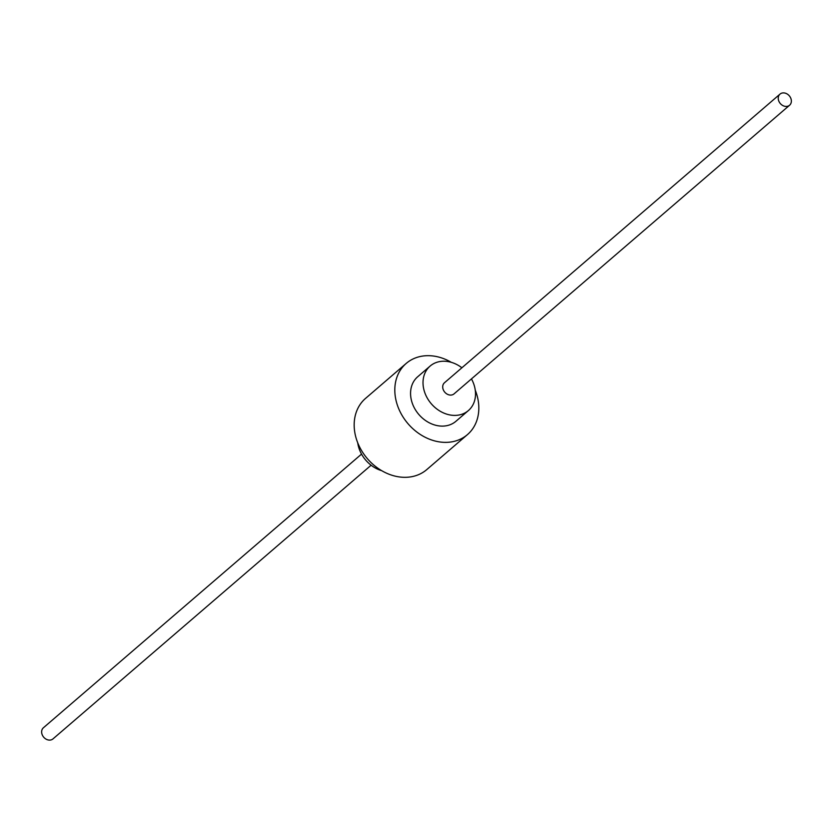 <?xml version="1.0" encoding="UTF-8"?>
<svg xmlns="http://www.w3.org/2000/svg" width="833" height="833" viewBox="0 0 833 833"><rect width="100%" height="100%" fill="white"/><g stroke="black" fill="none" stroke-linecap="round" stroke-linejoin="round"><path stroke-width="1.25" d="M471.457 378.9A29.342 23.709 -130.7 0 1 475.456 392.083A29.342 23.709 -130.7 0 1 468.406 410.554A29.342 23.709 -130.7 0 1 440.459 411.387A29.342 23.709 -130.7 0 1 423.081 384.544A29.342 23.709 -130.7 0 1 430.13 366.062A29.342 23.709 -130.7 0 1 461.888 367.78M789.59 105.229L454.047 393.874A7.341 5.925 -130.7 0 1 447.061 394.082A7.341 5.925 -130.7 0 1 442.719 387.366A7.341 5.925 -130.7 0 1 444.478 382.753L780.021 94.098A7.341 5.925 -130.7 0 1 787.008 93.9A7.341 5.925 -130.7 0 1 791.35 100.606A7.341 5.925 -130.7 0 1 789.59 105.229A7.341 5.925 -130.7 0 1 782.604 105.437A7.341 5.925 -130.7 0 1 778.251 98.721A7.341 5.925 -130.7 0 1 780.021 94.098M468.406 410.554L455.953 421.269A29.342 23.709 -130.7 0 1 428.006 422.102A29.342 23.709 -130.7 0 1 410.627 395.259A29.342 23.709 -130.7 0 1 417.677 376.776L430.13 366.062M475.268 390.188A46.95 37.933 -130.7 0 1 478.725 405.057A46.95 37.933 -130.7 0 1 467.438 434.618A46.95 37.933 -130.7 0 1 422.716 435.94A46.95 37.933 -130.7 0 1 394.915 392.989A46.95 37.933 -130.7 0 1 406.202 363.427A46.95 37.933 -130.7 0 1 451.299 362.324M467.438 434.618L426.798 469.573A46.95 37.933 -130.7 0 1 382.087 470.895A46.95 37.933 -130.7 0 1 354.275 427.943A46.95 37.933 -130.7 0 1 365.562 398.382L406.202 363.427M381.701 470.676A29.342 23.709 -130.7 0 1 357.732 442.812M371.112 465.22L52.979 738.902A7.341 5.925 -130.7 0 1 45.992 739.1A7.341 5.925 -130.7 0 1 41.65 732.394A7.341 5.925 -130.7 0 1 43.41 727.771L361.543 454.1"/></g></svg>
